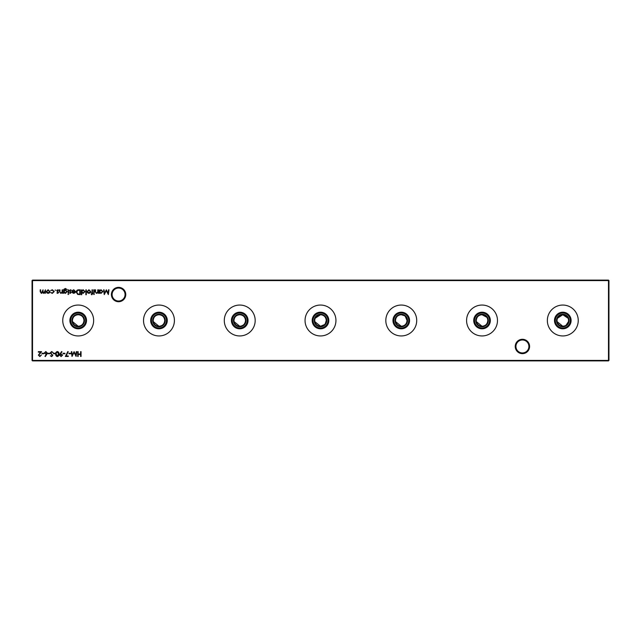 <?xml version="1.0" encoding="UTF-8"?>
<svg xmlns="http://www.w3.org/2000/svg" width="641" height="641" viewBox="0 0 641 641"><rect width="100%" height="100%" fill="white"/><g stroke="black" fill="none" stroke-linecap="round" stroke-linejoin="round"><path stroke-width="0.96" d="M515.236 346.46A7.179 7.179 0 0 1 522.415 339.281A7.179 7.179 0 0 1 529.594 346.46A7.179 7.179 0 0 1 522.415 353.64A7.179 7.179 0 0 1 515.236 346.46M528.897 346.46A6.482 6.482 0 0 0 522.415 339.978A6.482 6.482 0 0 0 515.933 346.46A6.482 6.482 0 0 0 522.415 352.943A6.482 6.482 0 0 0 528.897 346.46M111.406 294.54A7.179 7.179 0 0 1 118.585 287.36A7.179 7.179 0 0 1 125.764 294.54A7.179 7.179 0 0 1 118.585 301.719A7.179 7.179 0 0 1 111.406 294.54M125.067 294.54A6.482 6.482 0 0 0 118.585 288.057A6.482 6.482 0 0 0 112.103 294.54A6.482 6.482 0 0 0 118.585 301.022A6.482 6.482 0 0 0 125.067 294.54M557.141 321.646L562.798 326.269A5.769 5.769 0 0 1 557.029 320.5A5.769 5.769 0 0 1 562.798 314.731L557.478 318.265M562.798 326.774A6.274 6.274 0 0 1 556.524 320.5A6.274 6.274 0 0 1 562.798 314.226A6.274 6.274 0 0 1 569.072 320.5A6.274 6.274 0 0 1 562.798 326.774M562.798 328A7.5 7.5 0 0 1 555.298 320.5A7.5 7.5 0 0 1 562.798 313A7.5 7.5 0 0 1 570.298 320.5A7.5 7.5 0 0 1 562.798 328M562.798 328.809A8.309 8.309 0 0 1 554.489 320.5A8.309 8.309 0 0 1 562.798 312.191A8.309 8.309 0 0 1 571.107 320.5A8.309 8.309 0 0 1 562.798 328.809M557.141 319.346L557.029 320.5M562.798 335.948A15.448 15.448 0 0 1 547.35 320.5A15.448 15.448 0 0 1 562.798 305.052A15.448 15.448 0 0 1 578.246 320.5A15.448 15.448 0 0 1 562.798 335.948M476.375 321.646L482.032 326.269A5.769 5.769 0 0 1 476.263 320.5A5.769 5.769 0 0 1 482.032 314.731C478.523 315.06 476.6 316.983 476.263 320.5M482.032 326.774A6.274 6.274 0 0 1 475.758 320.5A6.274 6.274 0 0 1 482.032 314.226A6.274 6.274 0 0 1 488.306 320.5A6.274 6.274 0 0 1 482.032 326.774M482.032 328A7.5 7.5 0 0 1 474.532 320.5A7.5 7.5 0 0 1 482.032 313A7.5 7.5 0 0 1 489.532 320.5A7.5 7.5 0 0 1 482.032 328M482.032 328.809A8.309 8.309 0 0 1 473.723 320.5A8.309 8.309 0 0 1 482.032 312.191A8.309 8.309 0 0 1 490.341 320.5A8.309 8.309 0 0 1 482.032 328.809M482.032 335.948A15.448 15.448 0 0 1 466.584 320.5A15.448 15.448 0 0 1 482.032 305.052A15.448 15.448 0 0 1 497.48 320.5A15.448 15.448 0 0 1 482.032 335.948M395.609 321.646L401.266 326.269A5.769 5.769 0 0 1 395.497 320.5A5.769 5.769 0 0 1 401.266 314.731C397.757 315.06 395.834 316.983 395.497 320.5M401.266 326.774A6.274 6.274 0 0 1 394.992 320.5A6.274 6.274 0 0 1 401.266 314.226A6.274 6.274 0 0 1 407.54 320.5A6.274 6.274 0 0 1 401.266 326.774M401.266 328A7.5 7.5 0 0 1 393.766 320.5A7.5 7.5 0 0 1 401.266 313A7.5 7.5 0 0 1 408.766 320.5A7.5 7.5 0 0 1 401.266 328M401.266 328.809A8.309 8.309 0 0 1 392.957 320.5A8.309 8.309 0 0 1 401.266 312.191A8.309 8.309 0 0 1 409.575 320.5A8.309 8.309 0 0 1 401.266 328.809M401.266 335.948A15.448 15.448 0 0 1 385.818 320.5A15.448 15.448 0 0 1 401.266 305.052A15.448 15.448 0 0 1 416.714 320.5A15.448 15.448 0 0 1 401.266 335.948M314.843 321.646L320.5 326.269A5.769 5.769 0 0 1 314.731 320.5A5.769 5.769 0 0 1 320.5 314.731L315.18 318.265M320.5 326.774A6.274 6.274 0 0 1 314.226 320.5A6.274 6.274 0 0 1 320.5 314.226A6.274 6.274 0 0 1 326.774 320.5A6.274 6.274 0 0 1 320.5 326.774M320.5 328A7.5 7.5 0 0 1 313 320.5A7.5 7.5 0 0 1 320.5 313A7.5 7.5 0 0 1 328 320.5A7.5 7.5 0 0 1 320.5 328M320.5 328.809A8.309 8.309 0 0 1 312.191 320.5A8.309 8.309 0 0 1 320.5 312.191A8.309 8.309 0 0 1 328.809 320.5A8.309 8.309 0 0 1 320.5 328.809M314.843 319.346L314.731 320.5M320.5 335.948A15.448 15.448 0 0 1 305.052 320.5A15.448 15.448 0 0 1 320.5 305.052A15.448 15.448 0 0 1 335.948 320.5A15.448 15.448 0 0 1 320.5 335.948M234.077 321.646L239.734 326.269A5.769 5.769 0 0 1 233.965 320.5A5.769 5.769 0 0 1 239.734 314.731C236.225 315.06 234.302 316.983 233.965 320.5M239.734 326.774A6.274 6.274 0 0 1 233.46 320.5A6.274 6.274 0 0 1 239.734 314.226A6.274 6.274 0 0 1 246.008 320.5A6.274 6.274 0 0 1 239.734 326.774M239.734 328A7.5 7.5 0 0 1 232.234 320.5A7.5 7.5 0 0 1 239.734 313A7.5 7.5 0 0 1 247.234 320.5A7.5 7.5 0 0 1 239.734 328M239.734 328.809A8.309 8.309 0 0 1 231.425 320.5A8.309 8.309 0 0 1 239.734 312.191A8.309 8.309 0 0 1 248.043 320.5A8.309 8.309 0 0 1 239.734 328.809M239.734 335.948A15.448 15.448 0 0 1 224.286 320.5A15.448 15.448 0 0 1 239.734 305.052A15.448 15.448 0 0 1 255.182 320.5A15.448 15.448 0 0 1 239.734 335.948M153.311 321.646L158.968 326.269A5.769 5.769 0 0 1 153.199 320.5A5.769 5.769 0 0 1 158.968 314.731C155.459 315.06 153.536 316.983 153.199 320.5M158.968 326.774A6.274 6.274 0 0 1 152.694 320.5A6.274 6.274 0 0 1 158.968 314.226A6.274 6.274 0 0 1 165.242 320.5A6.274 6.274 0 0 1 158.968 326.774M158.968 328A7.5 7.5 0 0 1 151.468 320.5A7.5 7.5 0 0 1 158.968 313A7.5 7.5 0 0 1 166.468 320.5A7.5 7.5 0 0 1 158.968 328M158.968 328.809A8.309 8.309 0 0 1 150.659 320.5A8.309 8.309 0 0 1 158.968 312.191A8.309 8.309 0 0 1 167.277 320.5A8.309 8.309 0 0 1 158.968 328.809M158.968 335.948A15.448 15.448 0 0 1 143.52 320.5A15.448 15.448 0 0 1 158.968 305.052A15.448 15.448 0 0 1 174.416 320.5A15.448 15.448 0 0 1 158.968 335.948M72.545 321.646L78.202 326.269A5.769 5.769 0 0 1 72.433 320.5A5.769 5.769 0 0 1 78.202 314.731C74.693 315.06 72.77 316.983 72.433 320.5M78.202 326.774A6.274 6.274 0 0 1 71.928 320.5A6.274 6.274 0 0 1 78.202 314.226A6.274 6.274 0 0 1 84.476 320.5A6.274 6.274 0 0 1 78.202 326.774M78.202 328A7.5 7.5 0 0 1 70.702 320.5A7.5 7.5 0 0 1 78.202 313A7.5 7.5 0 0 1 85.702 320.5A7.5 7.5 0 0 1 78.202 328M78.202 328.809A8.309 8.309 0 0 1 69.893 320.5A8.309 8.309 0 0 1 78.202 312.191A8.309 8.309 0 0 1 86.511 320.5A8.309 8.309 0 0 1 78.202 328.809M78.202 335.948A15.448 15.448 0 0 1 62.754 320.5A15.448 15.448 0 0 1 78.202 305.052A15.448 15.448 0 0 1 93.65 320.5A15.448 15.448 0 0 1 78.202 335.948M83.971 320.5C83.626 316.983 81.703 315.06 78.202 314.731A5.769 5.769 0 0 1 83.971 320.5A5.769 5.769 0 0 1 78.202 326.269C81.711 325.932 83.634 324.009 83.971 320.5M164.737 320.5C164.392 316.983 162.469 315.06 158.968 314.731A5.769 5.769 0 0 1 164.737 320.5A5.769 5.769 0 0 1 158.968 326.269C162.477 325.932 164.4 324.009 164.737 320.5M245.503 320.5C245.158 316.983 243.235 315.06 239.734 314.731A5.769 5.769 0 0 1 245.503 320.5A5.769 5.769 0 0 1 239.734 326.269C243.243 325.932 245.166 324.009 245.503 320.5M325.291 323.721L326.269 320.5C325.924 316.983 324.001 315.06 320.5 314.731A5.769 5.769 0 0 1 326.269 320.5A5.769 5.769 0 0 1 320.5 326.269L324.578 324.578M404.479 315.709L401.266 314.731A5.769 5.769 0 0 1 407.035 320.5A5.769 5.769 0 0 1 401.266 326.269C404.775 325.932 406.698 324.009 407.035 320.5L405.336 316.414M486.815 317.271L482.032 314.731A5.769 5.769 0 0 1 487.801 320.5A5.769 5.769 0 0 1 482.032 326.269C485.541 325.932 487.464 324.009 487.801 320.5L487.689 319.354M568.567 320.5L568.455 319.354M568.118 318.265L562.798 314.731A5.769 5.769 0 0 1 568.567 320.5A5.769 5.769 0 0 1 562.798 326.269L565.033 325.82M52.29 293.386L50.679 292.56L52.322 292.953L53.82 291.575L52.314 290.181L50.679 290.557L52.322 289.748L54.253 291.535L52.29 293.386M57.738 293.386L56.841 292.881L58.195 292.48L56.777 290.766L57.81 289.748L58.812 290.221L57.209 290.742L58.627 292.464L57.738 293.386M63.988 292.705L63.563 293.322L63.691 289.46L65.342 288.45L67.137 289.564L65.382 288.883L63.988 290.485L65.398 289.812L67.193 291.575L65.382 293.386L63.988 292.705M68.739 294.427L67.938 294.427L68.739 294.427M73.803 290.181L72.129 290.718L73.747 289.748L75.518 291.559L75.109 292.729L73.739 293.386L72.321 292.689L71.944 291.471L75.085 291.471L73.803 290.181M81.744 294.74L81.311 294.74L81.311 289.812L81.744 290.413L83.178 289.748L85.013 291.575L83.162 293.386L81.744 292.641L81.744 294.74M90.261 292.801L88.923 293.386L87.585 292.809L87.104 291.559L88.923 289.748L90.742 291.559L90.261 292.801M94.195 289.812L94.195 293.322L93.762 293.322L93.762 289.812L94.195 289.812M70.814 353.255L70.814 353.752L68.964 353.752L68.964 353.255L70.814 353.255M64.901 353.255L64.901 353.752L63.05 353.752L63.05 353.255L64.901 353.255M57.378 351.532C58.587 351.853 59.124 352.694 58.98 354.056C59.124 355.418 58.587 356.26 57.378 356.58C56.152 356.268 55.599 355.426 55.719 354.056C55.599 352.686 56.152 351.845 57.378 351.532M51.665 351.532L53.123 352.582L51.665 352.021L50.719 352.838L52.818 355.459L51.633 356.58L50.351 355.771L51.681 356.092L52.386 355.483L50.294 352.83L51.665 351.532M46.737 354.393L45.303 356.58L44.966 356.324L46.24 354.377L44.309 352.999L45.815 351.532L47.274 352.991L46.737 354.393M39.87 356.092L41.417 354.978L39.846 356.58L38.396 355.154L40.575 352.149L38.332 352.149L38.332 351.653L41.601 351.653L38.829 355.114L39.87 356.092M99.619 293.322L99.187 293.322L99.187 289.812L99.619 290.413L101.054 289.748L102.881 291.575L101.038 293.386L99.619 292.673L99.619 293.322M94.379 294.427L93.578 294.427L94.379 294.427M81.046 351.653L81.046 356.46L80.614 356.46L80.614 354.489L78.154 354.489L78.154 356.46L77.721 356.46L77.721 351.653L78.154 351.653L78.154 353.992L80.614 353.992L80.614 351.653L81.046 351.653M608.95 280.582L32.515 280.582L32.515 360.418L608.485 360.418L608.485 280.117L608.95 280.582L608.95 360.418L608.485 360.883L32.515 360.883L32.05 360.418L32.05 280.582L32.515 280.117L608.485 280.117M45.439 289.812L45.439 293.322L45.006 292.713L43.796 293.386L42.675 292.536L41.393 293.386L40.199 291.711L40.199 289.812L40.631 289.812L40.631 291.711L41.465 292.953L43.035 289.812L43.035 291.599L43.868 292.953L45.439 289.812M98.201 289.812L98.201 293.322L97.769 292.689L96.43 293.386L95.116 291.607L95.116 289.812L95.549 289.812L95.597 292.264L96.503 292.953L97.704 292.024L97.769 289.812L98.201 289.812M108.553 289.812L108.986 289.812L108.353 294.62L106.302 290.669L104.259 294.62L103.626 289.812L104.058 289.812L104.515 293.266L106.35 289.812L108.089 293.274L108.553 289.812M43.82 353.255L43.82 353.752L41.969 353.752L41.969 353.255L43.82 353.255M49.734 353.255L49.734 353.752L47.891 353.752L47.891 353.255L49.734 353.255M55.286 353.255L55.286 353.752L53.435 353.752L53.435 353.255L55.286 353.255M60.15 353.696L61.632 351.532L61.977 351.773L60.639 353.72L62.618 355.114L61.087 356.58L59.597 355.106L60.15 353.696M68.291 355.963L68.291 356.46L65.334 356.46L67.858 351.532L68.226 351.733L66.063 355.963L68.291 355.963M76.295 351.653L76.736 351.653L76.095 356.46L74.052 352.518L72.008 356.46L71.367 351.653L71.8 351.653L72.265 355.114L74.1 351.653L75.838 355.122L76.295 351.653M91.759 294.804L91.23 294.259L91.671 294.371L92.032 293.322L91.294 292.889L92.032 292.889L92.032 289.812L92.464 289.812L92.464 292.889L92.961 293.322L91.759 294.804M86.303 289.812L86.303 294.74L85.87 294.74L85.87 289.812L86.303 289.812M78.715 289.812L80.205 289.812L80.205 294.62L77.705 294.443L76.255 292.152C76.351 290.605 77.168 289.82 78.715 289.812M70.318 293.386L69.412 292.881L70.774 292.48L69.356 290.766L70.382 289.748L71.391 290.221L69.789 290.742L71.199 292.464L70.318 293.386M68.555 289.812L68.555 293.322L68.122 293.322L68.122 289.812L68.555 289.812M62.578 289.812L62.578 293.322L62.145 292.689L60.807 293.386L59.493 291.607L59.493 289.812L59.925 289.812L59.974 292.264L60.879 292.953L62.073 292.024L62.145 289.812L62.578 289.812M55.855 290.149L55.054 290.149L55.855 290.149M49.461 292.801L48.115 293.386L46.785 292.809L46.304 291.559L48.115 289.748L49.942 291.559L49.461 292.801M566.019 325.283L568.455 321.638M32.05 280.582L32.515 280.117M608.95 360.418L608.485 360.883M32.515 360.883L32.05 360.418M99.619 291.559L101.03 292.953L102.448 291.567L101.038 290.181L99.619 291.559M44.742 352.975L45.832 353.936L46.841 352.975L45.791 352.021L44.742 352.975M57.361 356.092L58.547 354.056L57.361 352.021L56.328 352.846L56.144 354.056L57.361 356.092M62.185 355.138L61.063 354.177L60.03 355.138L61.111 356.092L62.185 355.138M87.537 291.551L88.923 292.953L90.309 291.551L88.923 290.181L87.537 291.551M81.744 291.559L83.162 292.953L84.58 291.567L83.162 290.181L81.744 291.559M79.772 294.123L79.772 290.301L77.841 290.421L76.688 292.152L77.954 293.987L79.772 294.123M75.037 291.903L72.377 291.903L73.715 292.953L75.037 291.903M63.988 291.583L65.35 292.953L66.768 291.559L65.374 290.237L63.988 291.583M46.737 291.551L48.123 292.953L49.509 291.551L48.123 290.181L46.737 291.551"/></g></svg>
